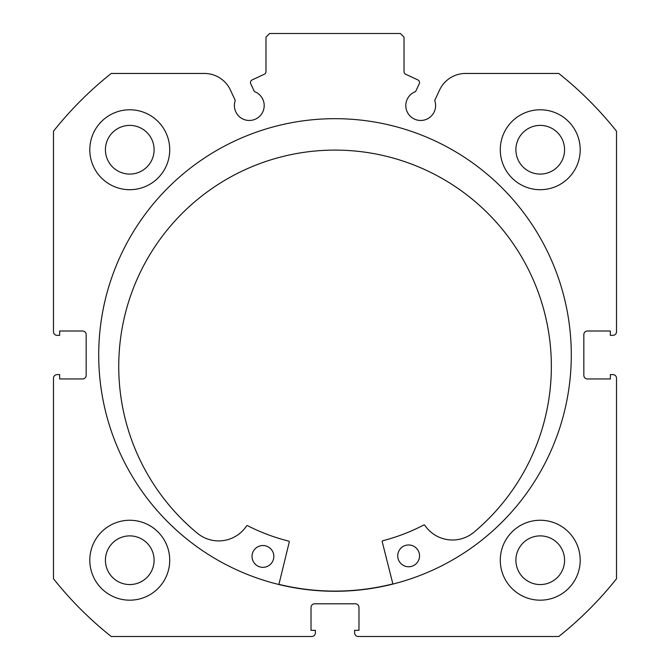 <?xml version="1.0" encoding="UTF-8"?>
<svg xmlns="http://www.w3.org/2000/svg" width="670" height="670" viewBox="0 0 670 670"><rect width="100%" height="100%" fill="white"/><g stroke="black" fill="none" stroke-linecap="round" stroke-linejoin="round"><path stroke-width="1" d="M250.48 82.536A2.906 2.906 0 0 0 250.747 83.767L254.391 91.581A14.891 14.891 0 0 1 249.29 120.466A14.891 14.891 0 0 1 235.296 100.483L230.43 90.04A28.718 28.718 0 0 0 204.4 73.457L111.228 73.457A359.623 359.623 0 0 0 53.483 131.211L53.483 331.734A3.635 3.635 0 0 0 57.109 335.36L59.655 335.36L59.655 331.005L82.536 331.005A3.635 3.635 0 0 1 86.17 334.64L86.17 375.317A3.635 3.635 0 0 1 82.536 378.952L59.655 378.952L59.655 374.597L57.109 374.597A3.635 3.635 0 0 0 53.483 378.223L53.483 578.746A359.623 359.623 0 0 0 111.228 636.5L311.751 636.5A3.635 3.635 0 0 0 315.386 632.865L315.386 630.328L311.022 630.328L311.022 607.439A3.635 3.635 0 0 1 314.657 603.804L355.343 603.804A3.635 3.635 0 0 1 358.978 607.439L358.978 630.328L354.614 630.328L354.614 632.865A3.635 3.635 0 0 0 358.249 636.5L558.772 636.5A359.623 359.623 0 0 0 616.517 578.746L616.517 378.223A3.635 3.635 0 0 0 612.891 374.597L610.345 374.597L610.345 378.952L587.464 378.952A3.635 3.635 0 0 1 583.83 375.317L583.83 334.64A3.635 3.635 0 0 1 587.464 331.005L610.345 331.005L610.345 335.36L612.891 335.36A3.635 3.635 0 0 0 616.517 331.734L616.517 131.211A359.623 359.623 0 0 0 558.772 73.457L465.6 73.457A28.718 28.718 0 0 0 439.57 90.04L434.704 100.483A14.891 14.891 0 0 1 420.71 120.466A14.891 14.891 0 0 1 415.609 91.581L419.253 83.767A2.906 2.906 0 0 0 417.846 79.906L405.693 74.244A2.906 2.906 0 0 1 404.018 71.606L404.018 37.135L400.384 33.5L269.616 33.5L265.982 37.135L265.982 71.606A2.906 2.906 0 0 1 264.307 74.244L252.154 79.906A2.906 2.906 0 0 0 250.48 82.536M571.292 354.983A236.292 236.292 0 0 0 335 118.682A236.292 236.292 0 0 0 98.708 354.983A236.292 236.292 0 0 0 335 591.275A236.292 236.292 0 0 0 571.292 354.983M500.281 560.221A39.957 39.957 0 0 0 540.238 600.178A39.957 39.957 0 0 0 580.195 560.221A39.957 39.957 0 0 0 540.238 520.255A39.957 39.957 0 0 0 500.281 560.221M89.805 560.221A39.957 39.957 0 0 0 129.762 600.178A39.957 39.957 0 0 0 169.719 560.221A39.957 39.957 0 0 0 129.762 520.255A39.957 39.957 0 0 0 89.805 560.221M500.281 149.745A39.957 39.957 0 0 0 540.238 189.702A39.957 39.957 0 0 0 580.195 149.745A39.957 39.957 0 0 0 540.238 109.78A39.957 39.957 0 0 0 500.281 149.745M89.805 149.745A39.957 39.957 0 0 0 129.762 189.702A39.957 39.957 0 0 0 169.719 149.745A39.957 39.957 0 0 0 129.762 109.78A39.957 39.957 0 0 0 89.805 149.745M154.1 149.745A24.338 24.338 0 0 1 129.762 174.083A24.338 24.338 0 0 1 105.424 149.745A24.338 24.338 0 0 1 129.762 125.399A24.338 24.338 0 0 1 154.1 149.745M564.576 149.745A24.338 24.338 0 0 1 540.238 174.083A24.338 24.338 0 0 1 515.9 149.745A24.338 24.338 0 0 1 540.238 125.399A24.338 24.338 0 0 1 564.576 149.745M154.1 560.221A24.338 24.338 0 0 1 129.762 584.558A24.338 24.338 0 0 1 105.424 560.221A24.338 24.338 0 0 1 129.762 535.883A24.338 24.338 0 0 1 154.1 560.221M564.576 560.221A24.338 24.338 0 0 1 540.238 584.558A24.338 24.338 0 0 1 515.9 560.221A24.338 24.338 0 0 1 540.238 535.883A24.338 24.338 0 0 1 564.576 560.221M392.863 583.897A236.116 236.116 0 0 1 278.921 584.341M392.913 584.072L382.185 541.628A0.729 0.729 0 0 1 382.704 540.749A191.796 191.796 0 0 0 423.817 524.979A0.729 0.729 0 0 1 424.755 525.213A33.441 33.441 0 0 0 472.995 532.993L473.012 533.01A216.309 216.309 0 0 0 334.204 150.105A216.309 216.309 0 0 0 198.379 534.074L198.395 534.057A33.441 33.441 0 0 0 246.577 525.908A0.729 0.729 0 0 1 247.515 525.657A191.796 191.796 0 0 0 288.745 541.117A0.729 0.729 0 0 1 289.272 541.988L278.879 584.516M419.537 555.824A10.896 10.896 0 0 1 408.675 566.761A10.896 10.896 0 0 1 397.737 555.907A10.896 10.896 0 0 1 408.591 544.97A10.896 10.896 0 0 1 419.537 555.824M273.829 556.393A10.896 10.896 0 0 1 262.975 567.331A10.896 10.896 0 0 1 252.029 556.477A10.896 10.896 0 0 1 262.891 545.531A10.896 10.896 0 0 1 273.829 556.393"/></g></svg>
